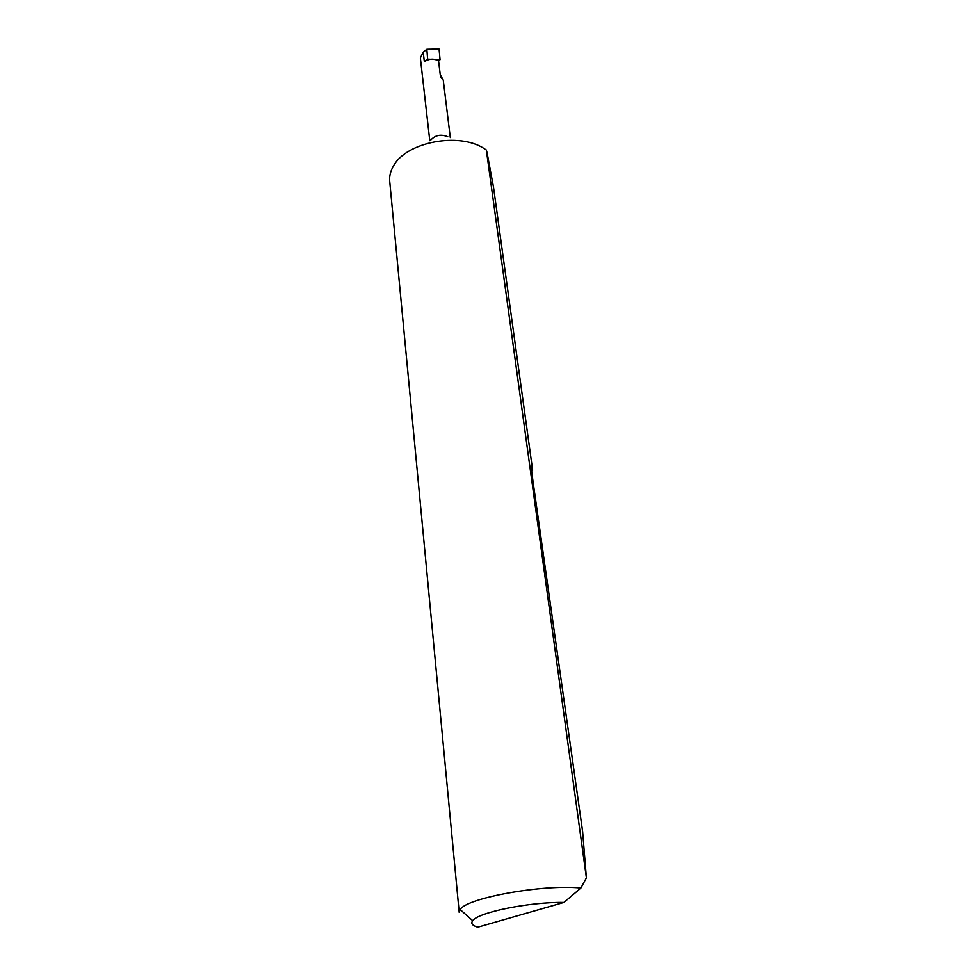 <?xml version="1.0" encoding="UTF-8"?>
<svg xmlns="http://www.w3.org/2000/svg" width="976" height="976" viewBox="0 0 976 976"><rect width="100%" height="100%" fill="white"/><g stroke="black" fill="none" stroke-linecap="round" stroke-linejoin="round"><path stroke-width="1.46" d="M460.172 909.559C466.26 897.981 543.083 884.036 580.891 888.026L563.945 902.434C529.675 901.836 477.959 912.377 472.726 920.71L460.172 909.559L459.196 912.353L389.705 181.316C389.217 176.156 390.485 171.02 393.523 165.896C406.199 141.996 459.318 131.809 484.377 148.718L486.341 150.011L487.024 152.524L493.502 187.16L532.652 470.212L531.627 471.066M580.891 888.026L586.405 877.851L582.623 831.491L533.03 481.583C531.066 467.492 530.688 462.648 531.896 467.065L532.652 470.212M440.237 74.627L443.25 80.117L440.518 76.97L438.553 60.829L440.054 59.695L427.622 59.121L424.328 61.647C429.086 58.633 433.82 58.365 438.553 60.829M427.622 59.121L426.841 49.251L439.066 49.032L440.054 59.695M430.855 139.971C435.381 135.054 441.03 133.98 447.789 136.738M429.782 140.715L420.351 57.889L423.23 52.179L426.841 49.251M586.405 877.851L486.341 150.011M563.945 902.434L477.776 927.2C472.299 925.602 470.615 923.43 472.726 920.71M424.328 61.647L423.23 52.179M531.944 467.236L531.273 467.589M450.302 137.567L443.25 80.117M531.896 467.065L531.249 467.394"/></g></svg>
